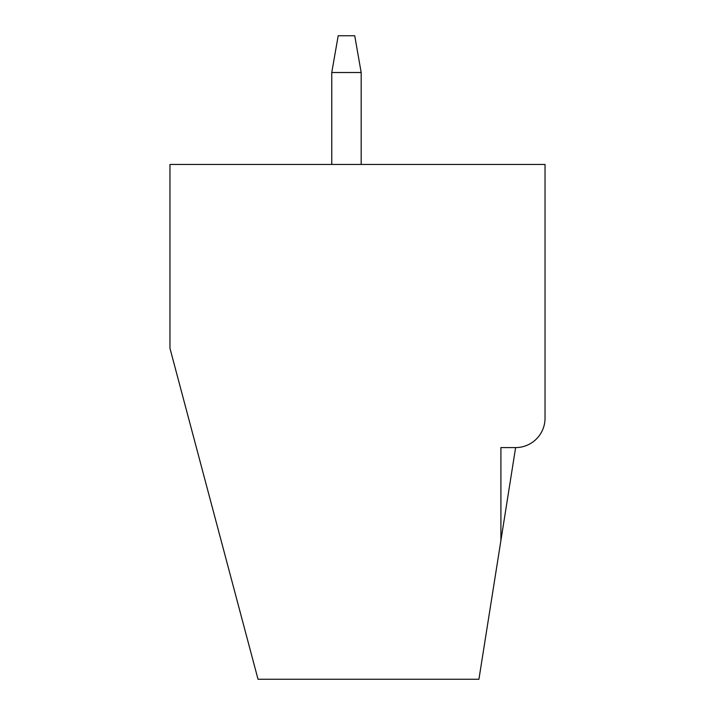 <?xml version="1.0" encoding="UTF-8"?>
<svg xmlns="http://www.w3.org/2000/svg" width="715" height="715" viewBox="0 0 715 715"><rect width="100%" height="100%" fill="white"/><g stroke="black" fill="none" stroke-linecap="round" stroke-linejoin="round"><path stroke-width="1.07" d="M331.76 72.501L338.195 35.75L354.738 35.75L361.173 72.501M515.613 447.59L500.911 540.46L500.911 447.59L515.613 447.59A29.413 29.413 0 0 0 545.036 418.177L545.036 164.45L169.964 164.45L169.964 348.303L258.026 679.25L478.925 679.25L500.911 540.46M361.173 164.45L361.173 72.519L331.76 72.519L331.76 164.45"/></g></svg>
